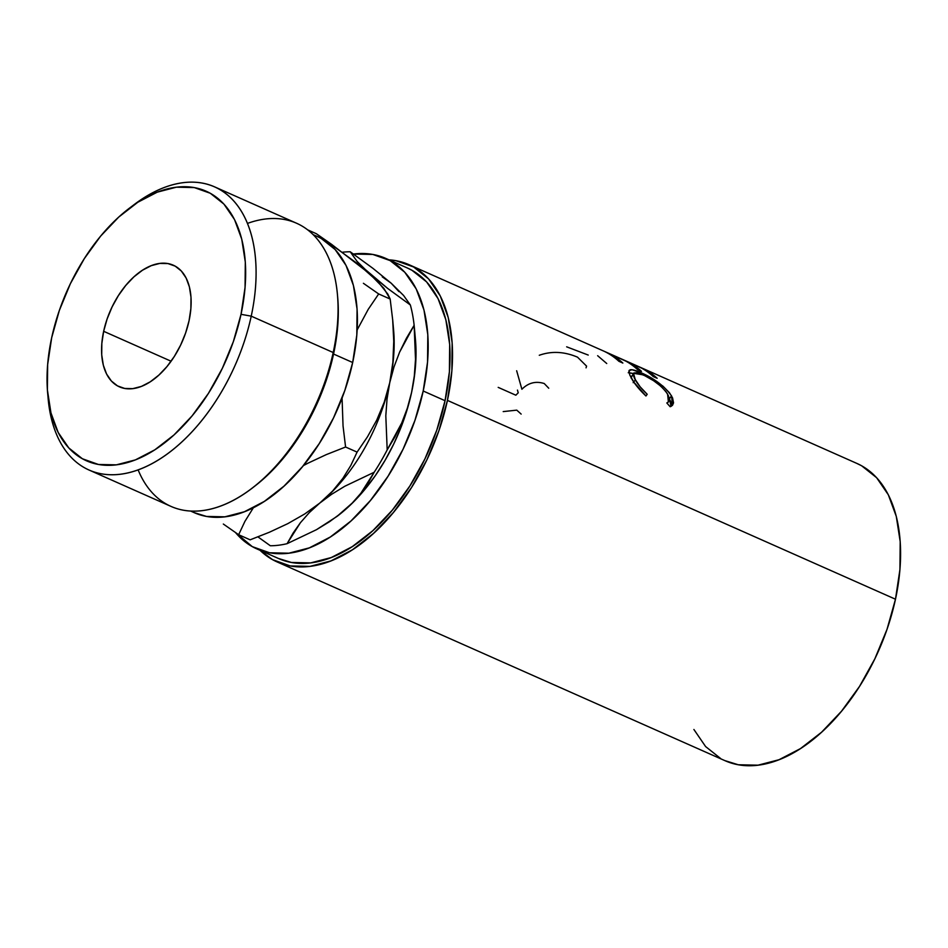 <?xml version="1.0" encoding="UTF-8"?>
<svg xmlns="http://www.w3.org/2000/svg" width="948" height="948" viewBox="0 0 948 948"><rect width="100%" height="100%" fill="white"/><g stroke="black" fill="none" stroke-linecap="round" stroke-linejoin="round"><path stroke-width="1.42" d="M132.08 206.19A154.88 91.079 113.9 0 1 214.639 186.874A154.88 91.079 113.9 0 1 251.232 316.158A154.88 91.079 -66.1 0 0 134.415 204.401L129.781 207.896A147.485 86.73 113.9 0 1 241.029 314.321L251.232 316.158L333.198 352.526L333.554 354.031A151.182 88.911 -66.1 0 0 337.689 297.376A151.182 88.911 -66.1 0 0 337.559 295.942A151.182 88.911 113.9 0 1 333.554 354.031L352.68 362.515A151.182 88.911 -66.1 0 0 316.952 236.325L313.172 234.654M247.475 223.408A154.88 91.079 113.9 0 1 337.441 294.484A154.88 91.079 113.9 0 1 333.198 352.526L251.232 316.158L241.029 314.321A147.485 86.73 113.9 0 1 136.595 459.413A147.485 86.73 113.9 0 1 47.637 392.993A147.485 86.73 113.9 0 1 51.678 337.725L59.357 310.411L70.377 283.701L84.313 258.626L100.63 236.123L118.713 217.092L137.851 202.232L157.321 192.136L176.364 187.194L194.257 187.574L210.314 193.274L223.906 204.081L234.523 219.581L241.74 239.157L245.307 262.075L245.058 287.457L241.029 314.321L233.35 341.624L222.33 368.334L208.394 393.42L192.065 415.911L173.994 434.954L154.856 449.802L135.386 459.899L116.331 464.852L98.438 464.473L82.393 458.761L68.801 447.954L58.184 432.466L50.955 412.89L47.4 389.96L47.649 364.589L51.678 337.725A147.485 86.73 113.9 0 1 129.781 207.896M189.055 320.744A66.514 39.117 113.9 0 1 119.377 386.82A66.514 39.117 113.9 0 1 103.652 331.302L171.09 361.224L103.652 331.302L101.839 343.413L101.72 354.86L103.332 365.193L106.591 374.033L111.378 381.013L117.505 385.895L124.745 388.467L132.815 388.633L141.406 386.405L150.187 381.854L158.814 375.147L166.967 366.568L174.337 356.424L180.618 345.108L185.595 333.056L189.055 320.744L190.868 308.633L190.986 297.186L189.375 286.841L186.116 278.013L181.329 271.021L175.202 266.151L167.962 263.58L159.892 263.402L151.301 265.641L142.52 270.192L133.881 276.887L125.728 285.478L118.37 295.622L112.089 306.939L107.112 318.978L103.652 331.302A66.514 39.117 113.9 0 1 173.33 265.215A66.514 39.117 113.9 0 1 189.055 320.744M47.637 392.993L48.158 398.776A154.88 91.079 -66.1 0 0 141.572 468.525A154.88 91.079 -66.1 0 0 251.232 316.158A154.88 91.079 113.9 0 1 88.993 470.007L170.96 506.386A154.88 91.079 -66.1 0 0 333.198 352.526A154.88 91.079 -66.1 0 0 296.594 223.254L214.639 186.874M278.297 558.419L291.439 562.472L310.719 562.887L331.231 557.554L352.218 546.676L372.837 530.679L392.318 510.154L409.903 485.921L424.917 458.903L436.791 430.119L445.062 400.696A158.909 93.449 -66.1 0 0 407.51 268.059L385.658 258.366A158.909 93.449 113.9 0 1 423.199 391.003L445.062 400.696L449.411 371.758L449.672 344.408L445.833 319.713L438.047 298.62L426.612 281.923L411.965 270.287L407.166 267.905M256.754 548.856A158.909 93.449 113.9 0 1 235.519 532.563L252.287 546.629L269.588 552.779L288.856 553.194L309.38 547.849L330.354 536.983L350.985 520.973L370.455 500.461L388.04 476.228L403.066 449.198L414.928 420.426L423.199 391.003A158.909 93.449 113.9 0 1 256.754 548.856L278.605 558.55A158.909 93.449 -66.1 0 0 445.062 400.696L423.199 391.003L427.548 362.053L427.809 334.715L423.981 310.02L416.196 288.927L404.76 272.23L390.114 260.593L372.825 254.443L353.438 254.04A158.909 93.449 113.9 0 1 385.658 258.366M724.841 760.604L738.291 764.763L758.009 765.178L779.007 759.727L800.479 748.588L821.572 732.223L841.504 711.225L859.504 686.435L874.874 658.777L887.02 629.33L895.481 599.219A162.606 95.618 -66.1 0 0 857.051 463.501L409.003 264.682A162.606 95.618 113.9 0 1 447.432 400.4L895.481 599.219L899.925 569.606L900.197 541.628L896.275 516.364L888.312 494.773L876.604 477.685L861.625 465.776L856.708 463.347M277.1 561.927A162.606 95.618 113.9 0 1 260.072 550.338L272.538 559.652L290.242 565.944L309.96 566.371L330.959 560.908L352.431 549.781L373.524 533.404L393.456 512.406L411.456 487.616L426.825 459.958L438.971 430.511L447.432 400.4A162.606 95.618 113.9 0 1 277.1 561.927L725.149 760.746A162.606 95.618 -66.1 0 0 895.481 599.219L447.432 400.4L451.876 370.786L452.149 342.809L448.226 317.544L440.263 295.954L428.555 278.878L413.577 266.957L395.873 260.676L388.976 259.835A162.606 95.618 113.9 0 1 409.003 264.682M604.634 351.518L642.874 368.488A162.606 95.618 113.9 0 1 657.165 378.299L653.243 376.557A162.606 95.618 -66.1 0 0 641.381 368.002L629.614 362.776A162.606 95.618 113.9 0 1 641.476 371.332L637.554 369.59A162.606 95.618 -66.1 0 0 625.692 361.034L610.986 354.505A162.606 95.618 113.9 0 1 622.848 363.06L618.925 361.318A162.606 95.618 -66.1 0 0 604.634 351.518A162.606 95.618 -66.1 0 1 618.925 361.318L622.848 363.06A162.606 95.618 -66.1 0 0 610.986 354.505L625.692 361.034A162.606 95.618 -66.1 0 1 637.554 369.59L641.476 371.332A162.606 95.618 -66.1 0 0 629.614 362.776L641.381 368.002A162.606 95.618 -66.1 0 1 653.243 376.557L657.165 378.299A162.606 95.618 -66.1 0 0 642.874 368.488L604.634 351.518M670.84 406.467L670.141 406.728L666.811 402.971L668.565 401.715L669.288 399.689L668.376 395.612L665.816 391.429L660.531 385.954L653.622 380.729L644.521 375.562L637.115 372.742L633.868 372.955L633.335 375.432L634.639 378.643L640.149 386.82L647.2 394.273L645.955 395.991L633.951 382.245L629.745 374.946L628.998 370.597L632.067 369.732L641.168 372.765L649.818 377.15L662.948 386.144L669.466 392.768L672.559 397.852L673.542 402.841L672.499 405.294L670.84 406.467M337.026 516.399A140.814 82.808 -66.1 0 0 341.576 512.821L337.026 516.399A140.814 82.808 -66.1 0 1 336.848 516.53L353.486 501.966L364.85 489.441L375.467 475.434L385.149 460.207L393.74 444.008L401.099 427.121L407.071 409.832L411.586 392.436L414.56 375.23L415.923 358.51L415.437 339.502M398.966 291.64L391.216 283.227L382.269 276.863M693.9 729.474L705.608 746.562L720.587 758.471M393.159 325.804A140.814 82.808 -66.1 0 0 393.159 325.792A140.814 82.808 113.9 0 1 389.735 382.731L393.989 366.947L399.594 352.17L414.134 325.271A155.602 91.506 -66.1 0 0 410.354 304.983L387.72 288.465L369.365 273.522L356.993 261.293L350.227 251.777A155.602 91.506 -66.1 0 0 342.501 252.227A155.602 91.506 113.9 0 1 350.227 251.777L372.848 268.284L391.216 283.227L403.575 295.468L410.354 304.983A155.602 91.506 113.9 0 1 414.134 325.271L415.508 359.363L414.3 376.072L411.586 392.436A140.814 82.808 -66.1 0 0 415.449 339.668L414.525 329.323L415.508 359.363L414.3 376.072L411.586 392.436L407.332 408.221L401.727 422.998L394.961 436.838L387.187 449.897A155.602 91.506 113.9 0 1 374.176 472.258L368.18 482.876L360.892 493.221L352.087 503.222L341.576 512.821A140.814 82.808 -66.1 0 0 411.586 392.436L407.332 408.221L401.727 422.998L387.187 449.897L385.812 415.805L387.033 399.096L389.735 382.731A140.814 82.808 113.9 0 1 319.725 503.115A140.814 82.808 113.9 0 1 314.878 506.919A140.814 82.808 -66.1 0 0 315.174 506.694A140.814 82.808 -66.1 0 0 319.725 503.115L331.658 494.275L344.823 486.241L374.176 472.258A155.602 91.506 -66.1 0 0 387.187 449.897L385.812 415.805L387.033 399.096L389.735 382.731L393.989 366.947L399.594 352.17L406.372 338.329L414.134 325.271L414.525 329.323M336.919 516.47L316.478 529.683L287.114 543.666A155.602 91.506 113.9 0 1 270.322 545.752A155.602 91.506 -66.1 0 0 287.114 543.666L293.122 533.049L300.409 522.715L309.202 512.714L319.725 503.115L331.658 494.275L344.823 486.241L374.176 472.258L360.892 493.221L352.087 503.222L341.576 512.821L329.631 521.649L316.478 529.683L287.114 543.666L300.409 522.715L309.202 512.714L319.725 503.115A140.814 82.808 -66.1 0 0 389.735 382.731A140.814 82.808 -66.1 0 0 393.598 329.963L392.673 319.63L393.752 341.387L392.875 362.314L389.735 382.731L384.224 402.225L376.712 420.154L367.504 436.767L357.088 452.113L350.831 465.432L342.809 478.444L332.582 491.064L319.725 503.115L304.735 513.958L287.789 523.651L269.41 532.231L250.142 539.827L238.647 534.719L244.904 521.4L253.4 507.701L244.904 521.4L238.647 534.719L250.142 539.827L269.41 532.231L287.789 523.651L304.735 513.958L319.725 503.115L332.582 491.064L342.809 478.444L350.831 465.432L357.088 452.113L345.582 447.018L343.046 425.96L342.062 398.077M257.951 536.888L270.322 545.752M391.216 283.227L403.575 295.468L410.354 304.983L387.72 288.465L362.397 267.028L356.993 261.293L350.227 251.777L372.848 268.284L391.216 283.227M392.709 320.104L390.173 299.058L378.679 293.951L368.251 309.309L357.159 329.916L368.251 309.309L378.679 293.951L390.173 299.058L387.851 294.141L377.754 281.473L358.463 264.409L316.336 233.706L307.721 229.878L316.336 233.706L331.61 244.359L369.365 273.522L383.845 288.322L390.173 299.058L392.709 320.104L393.752 341.387L392.875 362.314L389.735 382.731L384.224 402.225L376.712 420.154L367.504 436.767L357.088 452.113L345.582 447.018L343.046 425.96L342.062 398.065M223.337 524.043L238.647 534.719L223.337 524.043M326.325 454.602L345.582 447.018L326.325 454.602L307.946 463.193L326.325 454.602M303.36 465.61L307.946 463.193L303.36 465.61M363.404 283.298L378.679 293.951L363.404 283.298M194.02 512.572L206.522 516.435L224.866 516.826L244.383 511.754L264.338 501.397L283.962 486.17L302.495 466.653L319.227 443.605L333.518 417.89L344.811 390.505L352.68 362.515L356.815 334.988L357.064 308.965L353.414 285.478L346.008 265.404L335.13 249.525L321.194 238.446L316.632 236.182M190.536 511.019L194.316 512.702A151.182 88.911 -66.1 0 0 352.68 362.515L333.554 354.031A151.182 88.911 113.9 0 1 252.346 487.983M88.993 470.007A154.88 91.079 113.9 0 1 47.921 395.849M630.538 376.557L631.415 378.181C634.402 383.691 639.248 389.628 645.955 395.991L647.2 394.273C641.76 389.13 637.803 384.343 635.338 379.899L633.169 382.648L635.338 379.899L633.501 373.322L642.851 374.792C653.717 379.662 661.965 386.085 667.593 394.072L668.387 401.916L666.811 402.971L670.141 406.728L672.428 405.365L671.611 395.991C664.69 386.346 654.547 378.608 641.168 372.765C636.001 370.419 632.363 369.424 630.254 369.767L629.081 370.467M633.513 373.311L631.143 377.683M628.263 372.765L630.254 369.767L628.263 372.765L633.359 373.536L628.939 372.706M640.504 373.808L641.168 372.765L640.504 373.808M669.229 398.373L671.611 395.991L669.442 398.729L671.054 406.384L670.994 402.308L669.229 398.373M631.238 378.288L631.842 375.906M597.643 355.701L606.732 363.511M566.655 346.826L588.222 355.062M539.282 355.275C551.535 350.914 564.285 351.554 577.522 357.171L586.575 366.118L586.054 367.848M516.66 370.751L521.898 389.261C528.344 382.791 535.786 380.883 544.235 383.525L548.738 388.218M498.198 387.376L515.854 395.209A162.606 95.618 -66.1 0 1 518.236 392.804L517.466 390.09M503.21 411.598L516.767 410.14L521.151 414.086M251.184 488.86L253.495 487.118A151.182 88.911 -66.1 0 0 333.554 354.031L333.198 352.526A154.88 91.079 113.9 0 1 251.184 488.86A154.88 91.079 113.9 0 1 138.112 469.853M337.441 294.484L337.689 297.376M667.131 403.327L668.399 401.905"/></g></svg>
